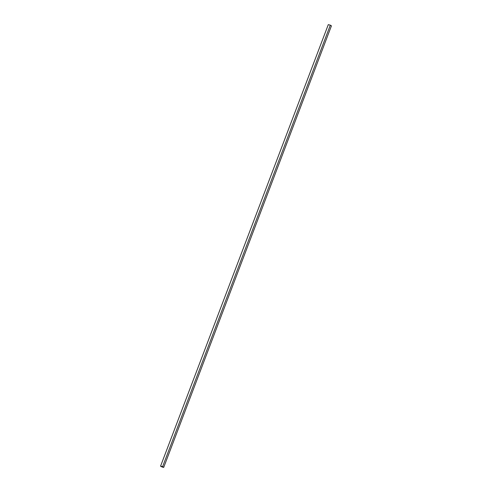 <?xml version="1.0" encoding="UTF-8"?>
<svg xmlns="http://www.w3.org/2000/svg" width="492" height="492" viewBox="0 0 492 492"><rect width="100%" height="100%" fill="white"/><g stroke="black" fill="none" stroke-linecap="round" stroke-linejoin="round"><path stroke-width="0.74" d="M162.612 466.668L163.719 467.357L160.589 466.231L162.895 466.791L163.725 467.338L163.012 467.308L160.564 466.158L162.612 466.668L330.323 25.16L162.612 466.668M163.719 467.357L331.436 25.842L330.323 25.16L331.43 25.855M161.72 466.834L160.712 466.213L162.569 466.674L163.572 467.295L161.72 466.834L161.88 466.416L161.72 466.834L163.547 467.228L161.351 466.256L160.736 466.281L161.72 466.834M328.275 24.662L330.323 25.16L328.281 24.643L160.564 466.158"/></g></svg>
